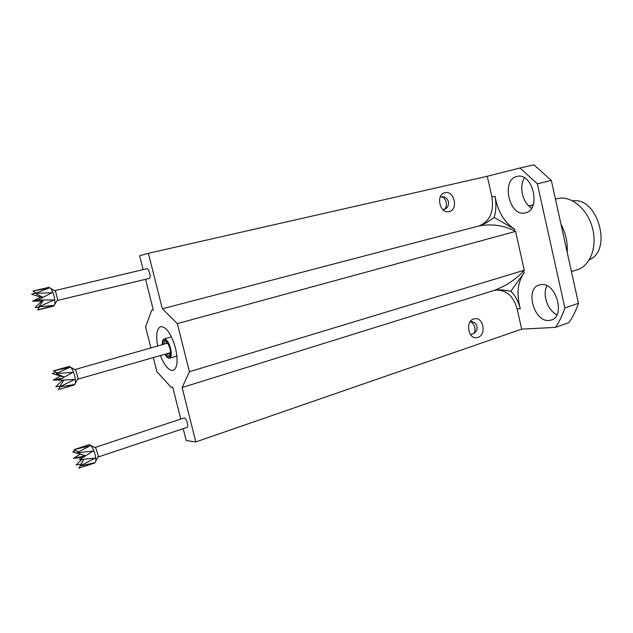 <?xml version="1.0" encoding="UTF-8"?>
<svg xmlns="http://www.w3.org/2000/svg" width="633" height="633" viewBox="0 0 633 633"><rect width="100%" height="100%" fill="white"/><g stroke="black" fill="none" stroke-linecap="round" stroke-linejoin="round"><path stroke-width="0.95" d="M74.813 369.577L167.967 343.046M53.528 370.835L69.891 367.306L56.202 373.597L72.763 372.354L58.758 380.267L74.615 379.507L59.668 386.898L74.354 384.508L62.263 388.464L74.457 384.911L75.469 383.044C75.588 377.403 74.108 372.212 71.023 367.48L69.179 366.428L53.528 370.835L57.366 373.003M60.064 386.233L55.736 386.723L62.635 380.116M59.431 379.879L53.227 380.124L60.539 376.057M64.21 377.165L52.31 373.573L55.704 372.069M166.194 340.791L165.284 340.696L163.884 344.21M162.863 344.502C163.021 340 164.374 339.019 166.946 341.559L170.079 348.395L170.609 354.409C169.771 357.914 168.101 357.803 165.593 354.061M170.506 354.971L168.789 353.151M165.063 354.219C166.653 357.123 168.149 358.444 169.541 358.183C171.416 357.139 171.765 353.871 170.57 348.364C168.71 342.113 166.534 338.964 164.042 338.916C162.721 339.43 162.151 341.345 162.325 344.653M160.378 355.556C164.564 365.874 168.837 370.819 173.205 370.4C177.438 368.058 178.213 360.628 175.523 348.118C171.274 333.884 166.337 326.715 160.695 326.612C156.77 328.559 155.75 335.015 157.641 345.99M449.224 211.533C458.696 209.673 454.249 190.137 444.936 192.756L444.88 192.764C435.409 194.553 439.832 214.152 449.106 211.557L449.224 211.533M548.993 320.472L551.343 320.005C565.855 316.112 555.861 281.946 540.986 284.581L539.245 284.945C524.725 288.672 533.935 322.229 548.993 320.472M525.018 212.973L525.556 212.854C541.595 209.768 532.677 171.788 516.979 176.488L516.892 176.512C500.861 179.622 509.233 216.897 525.018 212.973M473.769 318.953L474.845 318.708C483.541 317.109 486.54 334.968 477.978 337.389L476.744 337.666C468.056 339.161 465.2 321.224 473.769 318.953M85.906 465.935L94.895 462.897L95.836 461.022C95.805 455.341 94.206 450.182 91.033 445.553L89.221 444.595L74.061 449.675L90.226 445.751L76.83 452.848L93.154 451.076L79.41 459.629L94.99 458.15L80.256 465.991L94.633 462.747L78.88 468.159L83.809 459.265M81.064 464.218L76.118 464.923L81.926 459.423M82.899 457.461L73.578 458.229L80.225 454.193M85.55 455.807L72.732 451.93L75.667 450.53M94.871 447.523L184.219 417.938C186.45 417.907 189.038 426.99 186.917 427.417L97.846 457.105L98.344 456.108L95.836 448.022L95.108 447.507M39.341 307.25L35.116 307.598L42.989 299.979M41.833 301.102L32.631 301.118L40.686 297.027M42.49 297.573L31.65 294.29L35.511 292.723M54.517 290.713L146.666 268.748C148.929 267.957 151.509 278.156 149.135 278.465L149.119 278.465M571.441 271.589L577.343 269.729C590.328 265.86 597.592 246.554 592.385 227.706C587.337 208.819 571.219 195.542 557.966 198.477L555.457 199.094M528.84 205.986L533.128 205.068M180.761 419.014L172.746 387.206L171.037 387.143L156.913 371.721L153.336 357.574M143.121 269.595L139.616 255.7L148.407 253.311L162.349 308.809L177.359 323.605L189.409 371.737L182.13 387.523L195.795 441.937L186.189 440.536L183.19 428.66M150.891 347.913L145.582 326.897L151.667 310.305L153.321 310.075L145.566 279.319M195.795 441.937L521.671 329.144L555.465 327.372L568.893 322.624C572.794 317.062 575.975 310.613 578.435 303.302L551.343 180.437L537.37 183.807L519.986 167.998L487.252 176.275L491.904 196.934C494.151 211.881 489.8 221.574 478.841 226.005C482.924 224.897 488.003 222.041 494.096 217.451L514.637 229.217L514.4 230.729L515.579 231.393L524.274 270.22L189.409 371.737M491.904 196.934L495.046 196.23C496.407 204.641 496.09 211.715 494.096 217.451M162.349 308.809L478.841 226.005C491.073 223.607 502.926 225.182 514.4 230.729M521.671 329.144L517.106 308.88C513.561 296.386 506.693 290.104 496.501 290.033M510.736 291.33L524.338 272.514L523.459 271.177C515.23 279.921 505.237 286.409 493.487 290.634L495.884 290.112C499.801 289.582 504.754 289.985 510.736 291.33C514.779 294.772 517.968 300.54 520.318 308.627L517.106 308.88M546.983 285.799C542.077 294.424 547.695 310.74 556.969 314.704M524.575 177.905C518.609 186.268 522.668 203.43 531.68 208.067M551.343 180.437L533.935 164.841L519.986 167.998M177.359 323.605L515.579 231.393M487.252 176.275L148.407 253.311M555.465 327.372C559.319 321.778 562.46 315.297 564.873 307.931L537.37 183.807M578.435 303.302L564.873 307.931M589.41 259.665C612.847 250.209 597.52 196.515 572.62 200.859M560.973 224.114C565.712 233.15 567.793 242.589 567.215 252.425M495.046 196.23C497.673 211.311 504.208 222.31 514.637 229.217M523.459 271.177L524.274 270.22M524.338 272.514C517.604 281.954 516.267 293.997 520.318 308.627M493.487 290.634L182.13 387.523M151.667 310.305L153.273 309.885M149.135 278.465L57.081 300.533L57.65 299.559L55.506 291.315L48.899 287.303L32.956 291.022L49.327 287.944L35.329 293.396L52.128 292.699L37.853 299.963L54.003 299.939L38.835 306.863L53.837 305.343L37.687 309.996L39.61 306.815M53.75 306.071L54.865 304.22C55.126 298.578 53.758 293.324 50.759 288.45M36.089 293.063L32.956 291.022M35.329 293.396L42.965 297.328M38.835 306.863L43.582 299.987M32.631 301.118L38.115 299.828M74.061 449.675L78.381 451.962M76.83 452.848L85.558 455.807M80.256 465.991L83.873 459.257M73.578 458.229L85.376 455.918M166.06 343.592L166.558 341.132M166.621 353.768L169.66 356.015L170.38 355.453M59.668 386.898L63.806 380.069M56.202 373.597L64.352 377.086M53.227 380.124L62.517 378.13M62.263 388.464L58.402 389.54L59.953 386.858M170.696 352.605L77.574 379.262L78.12 378.273L75.794 370.139L74.931 369.561M446.194 202.331C446.827 206.192 446.012 208.597 443.749 209.539C447.278 208.502 448.852 205.923 448.473 201.785C446.985 197.86 444.437 196.238 440.821 196.926C443.29 196.752 445.078 198.548 446.194 202.331M470.24 321.675C472.424 322.434 473.951 324.397 474.813 327.554C475.407 330.845 474.75 332.942 472.851 333.852C476.158 332.27 477.527 329.833 476.958 326.533C476.364 323.534 474.196 321.825 470.446 321.398M176.923 356.031L169.541 358.183M443.005 209.721L443.749 209.539M470.548 334.628L472.851 333.852M533.223 204.799L530.24 205.567M57.65 299.559L54.865 304.22M53.789 306.063L38.265 309.861M95.836 448.022L91.033 445.553M98.344 456.108L95.836 461.022M476.744 337.666L475.961 337.698M440.188 197.077L440.821 196.926M171.448 336.843L164.042 338.916M75.794 370.139L71.023 367.48M78.12 378.273L75.469 383.044"/></g></svg>
